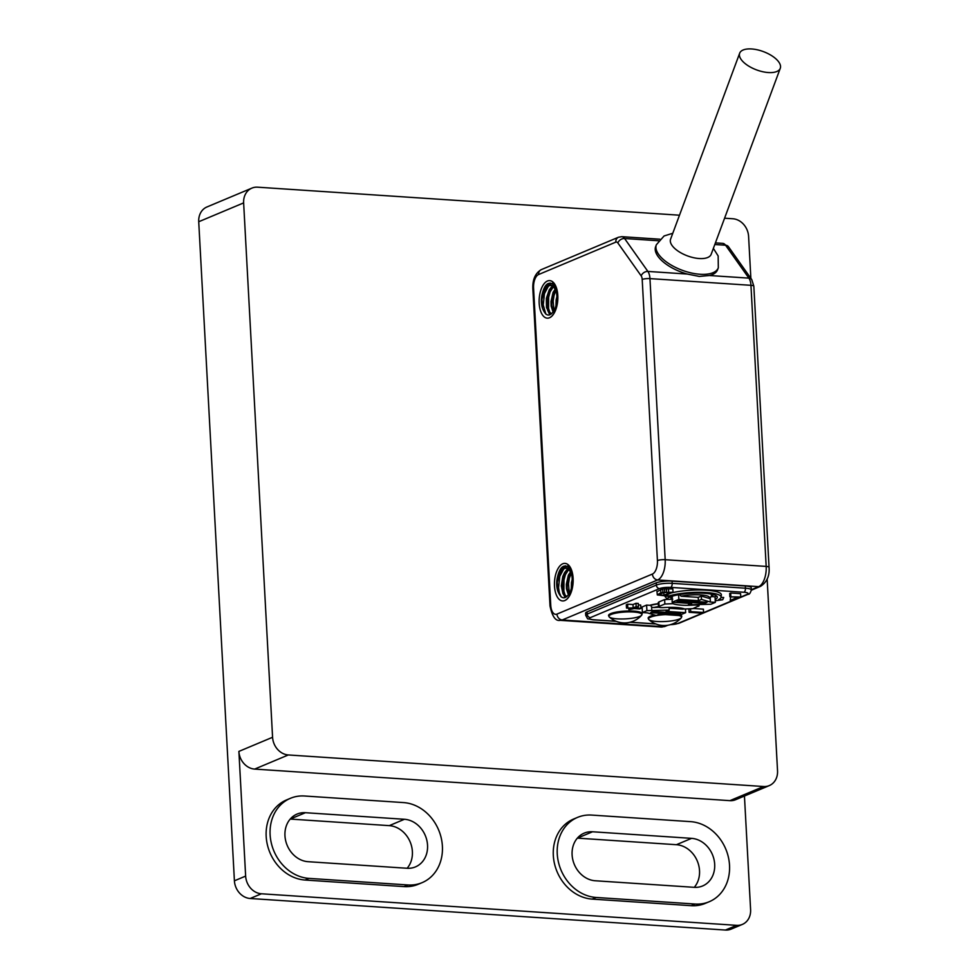 <?xml version="1.0" encoding="UTF-8"?>
<svg xmlns="http://www.w3.org/2000/svg" width="979" height="979" viewBox="0 0 979 979"><rect width="100%" height="100%" fill="white"/><g stroke="black" fill="none" stroke-linecap="round" stroke-linejoin="round"><path stroke-width="1.47" d="M556.109 290.604L553.257 286.431L550.761 285.268L548.118 285.721L543.48 291.032L541.828 295.793A14.244 7.012 93.8 0 0 542.501 308.25L541.938 299.513L544.434 290.628L549.158 285.623L551.801 285.378L555.179 287.728M551.52 313.855L548.203 310.673L547.114 307.076L547.163 297.873L550.235 289.503L554.285 285.892M553.49 311.665L551.813 305.632L551.764 301.006L552.523 296.258L555.68 289.111M557.577 293.81L556.121 299.868L555.999 305.509M556.256 287.606L553.074 292.378L551.006 301.52L551.14 306.109L553.111 312.191L551.752 304.934L551.948 299.464M554.151 285.672L551.569 287.043L549.243 289.845L546.343 298.387L546.478 307.504L549.366 313.17L551.507 313.867M571.418 573.376L568.579 569.203L566.07 568.04L563.427 568.493L558.789 573.804L557.137 578.565A14.244 7.012 93.8 0 0 557.822 591.022L557.259 582.285L559.755 573.4L564.479 568.395L567.11 568.15L570.5 570.5M569.46 568.444L566.878 569.815L564.565 572.617L562.766 576.558L561.322 585.907L562.962 593.751L564.675 595.942L566.829 596.639L563.525 593.445L562.423 589.847L562.472 580.645L565.544 572.274L569.594 568.664M568.811 594.437L567.135 588.403L567.086 583.765L567.832 579.03L571.002 571.883M572.886 576.582L571.442 582.64L571.308 588.281M571.565 570.378L568.383 575.15L566.315 584.292L566.462 588.881L568.432 594.963L567.061 587.706L567.269 582.224M656.346 244.762L655.636 246.671A33.053 14.905 20.4 0 0 687.295 274.047L699.263 276.421L709.481 275.515A33.053 14.905 20.4 0 0 717.607 269.69L718.317 267.781A33.053 14.905 -159.6 0 1 700.083 274.267A33.053 14.905 -159.6 0 1 668.082 263.118A33.053 14.905 -159.6 0 1 656.346 244.762L664.092 235.963L672.781 233.271M562.558 600.922A18.809 9.252 -86.2 0 0 562.607 600.935A18.809 9.252 -86.2 0 0 564.846 600.531A18.809 9.252 -86.2 0 0 573.168 580.51A18.809 9.252 -86.2 0 0 565.103 563.402A18.809 9.252 -86.2 0 0 565.054 563.39M547.249 318.151A18.809 9.252 -86.2 0 0 547.298 318.163A18.809 9.252 -86.2 0 0 549.537 317.759A18.809 9.252 -86.2 0 0 557.859 297.751A18.809 9.252 -86.2 0 0 549.782 280.63A18.809 9.252 -86.2 0 0 549.733 280.63A18.809 9.252 93.8 0 1 557.761 297.738A18.809 9.252 93.8 0 1 549.439 317.759A18.809 9.252 93.8 0 1 547.2 318.151A18.809 9.252 93.8 0 1 539.209 298.779A18.809 9.252 93.8 0 1 549.684 280.618L549.782 280.63M780.275 68.297L711.182 254.271A21.66 9.766 -159.6 0 1 699.226 258.529A21.66 9.766 -159.6 0 1 678.263 251.224A21.66 9.766 -159.6 0 1 670.578 239.194L739.671 53.209A21.66 9.766 -159.6 0 1 763.375 51.606A21.66 9.766 -159.6 0 1 780.275 68.297A21.66 9.766 -159.6 0 1 768.331 72.544A21.66 9.766 -159.6 0 1 747.369 65.238A21.66 9.766 -159.6 0 1 739.671 53.209M658.512 606.625A17.671 3.671 176.9 0 0 653.654 607.531L651.647 607.176L650.754 605.352L649.775 605.291A21.048 4.381 -3.1 0 1 658.329 603.651M698.504 606.258C699.74 605.352 698.272 604.961 694.099 605.071A21.134 4.393 -3.1 0 1 672.916 603.664L664.839 604.019L659.124 606.417C657.888 607.31 659.356 607.714 663.542 607.604A21.134 4.393 -3.1 0 1 684.713 609.011L692.789 608.644L699.092 605.707M712.308 594.351A21.048 4.381 -3.1 0 1 712.785 595.195A21.048 4.381 -3.1 0 1 711.868 596.59L711.476 596.566M671.937 598.83A21.048 4.381 -3.1 0 1 670.75 597.471A21.048 4.381 -3.1 0 1 671.129 596.578M649.775 605.291L646.605 605.083L642.114 606.968L642.42 612.524L647.364 612.854L656.26 615.497L659.344 614.2L678.9 615.497L685.63 612.67L666.087 611.373L669.171 610.076L646.911 610.639L642.42 612.524M658.255 602.538L658.843 601.987L659.124 606.417L658.549 606.968L658.255 602.526M664.839 604.019L664.643 599.552L658.843 601.987M664.643 599.552L672.732 599.197M688.506 603.309L688.58 604.814L710.84 604.251L715.331 602.366L715.037 596.798L711.868 596.59M642.2 613.711A16.851 3.5 176.9 0 0 642.187 613.674A16.851 3.5 176.9 0 0 629.57 610.969A16.851 3.5 176.9 0 0 610.725 613.613A16.851 3.5 176.9 0 0 608.546 615.497A16.851 3.5 176.9 0 0 608.546 615.534M654.559 614.996A16.851 3.5 176.9 0 0 650.337 616.244A16.851 3.5 176.9 0 0 648.147 618.116A16.851 3.5 176.9 0 0 648.147 618.165M681.8 616.342A16.851 3.5 176.9 0 0 681.8 616.305A16.851 3.5 176.9 0 0 680.221 614.934M740.773 597.006L740.589 593.666L730.689 593.017L729.698 593.433L729.869 596.774L737.676 597.288L730.248 600.408L732.341 600.543L740.773 597.006L729.869 596.774M730.652 596.823L730.248 600.408M673.014 592.234L660.874 592.674L657.313 594.938L664.594 595.77L673.014 592.234L672.83 588.893L662.734 588.868L657.129 591.597M640.878 608.4L635.444 608.032L638.455 606.772L636.179 606.625L633.168 607.886L626.499 608.069L631.896 608.424L628.885 609.684L634.159 608.571L639.593 608.938L640.878 608.4L640.694 605.059L638.345 604.9M638.455 606.772L638.271 603.431L635.995 603.284L632.997 604.545L627.6 604.19L626.315 604.728L626.499 608.069M716.469 595.93A25.075 5.213 -3.1 0 1 715.049 597.068M715.245 600.776L722.698 599.76L718.549 599.674A29.235 6.082 176.9 0 0 721.07 597.227L721.352 594.975A29.639 6.155 176.9 0 0 703.754 590.08A29.639 6.155 176.9 0 0 671.313 592.944M722.698 599.76L723.714 597.471L721.034 597.41M693.23 608.473L703.387 609.146L703.571 612.487L690.697 611.63L690.562 609.171M672.071 581.122A11.626 2.423 176.9 0 0 656.248 582.848L587.082 611.863A11.418 2.374 176.9 0 0 585.601 613.135L585.723 615.363A11.418 2.374 -3.1 0 1 587.204 614.09L656.358 585.075A11.626 2.423 -3.1 0 1 672.194 583.349L672.071 581.122L745.337 585.98A11.626 2.423 176.9 0 1 751.223 587.755L751.346 589.982A11.626 2.423 -3.1 0 0 745.46 588.208L745.337 585.98M721.07 597.227A29.235 6.082 176.9 0 0 701.05 592.319A29.235 6.082 176.9 0 0 668.008 596.309L664.606 595.905L666.503 598.304L667.592 598.267A25.478 5.299 -3.1 0 1 695.078 593.139A25.478 5.299 -3.1 0 1 717.301 596.994A25.478 5.299 -3.1 0 1 715.184 599.503M636.179 606.625L635.995 603.284M633.168 607.886L632.997 604.545M627.784 607.531L627.6 604.19M628.885 609.684L628.799 608.216M668.008 596.309L667.8 593.972M688.935 609.33L689.094 612.303L701.967 613.16L703.571 612.487M689.094 612.303L690.697 611.63M659.051 594.375L664.337 592.43L670.431 592.552L663.995 595.244L659.601 594.877L659.552 593.923M656.933 591.292L657.313 594.938M663.995 595.244L663.848 592.503M730.86 596.346L730.689 593.017M665.402 614.604A16.533 3.439 176.9 0 0 650.656 617.113A16.533 3.439 176.9 0 0 648.881 619.634L648.881 619.634A16.533 3.439 176.9 0 0 665.206 621.494A16.533 3.439 176.9 0 0 681.225 617.884L681.225 617.884A16.533 3.439 176.9 0 0 678.924 615.485M611.043 614.482A16.533 3.439 176.9 0 0 609.281 617.003L609.281 617.003A16.533 3.439 176.9 0 0 625.605 618.863A16.533 3.439 176.9 0 0 641.624 615.253L641.624 615.253A16.533 3.439 176.9 0 0 631.137 611.912A16.533 3.439 176.9 0 0 611.043 614.482M669.073 608.24L683.024 609.171A17.671 3.671 176.9 0 0 683.109 608.497M653.654 607.531L658.891 607.261M651.647 607.176L651.855 610.969M669.024 607.347L669.171 610.076M685.447 609.195L685.63 612.67M684.248 608.84L683.024 609.171M680.723 613.295L653.446 611.483A15.958 3.316 176.9 0 0 650.643 612.67L677.921 614.482A15.958 3.316 176.9 0 0 680.723 613.295M677.921 614.482L677.847 613.111M646.911 610.639L646.605 605.083M688.58 604.814L691.676 603.529L672.12 602.22L672.328 596.199M701.319 596.064L709.188 598.402A17.671 3.671 176.9 0 0 701.184 594.963A17.671 3.671 176.9 0 0 681.103 596.223L698.223 597.361L701.319 596.064L701.502 599.405L710.387 602.036L710.179 598.23L709.188 598.402M672.12 602.22L678.851 599.393L678.606 594.742M678.851 599.393L698.406 600.702L701.502 599.405M698.223 597.361L698.406 600.702M681.103 596.223L678.863 593.849M715.331 602.366L710.387 602.036M677.027 601.596L704.305 603.407A15.958 3.316 176.9 0 0 707.107 602.232L679.83 600.421A15.958 3.316 176.9 0 0 677.027 601.596M704.305 603.407L704.231 602.036M564.748 600.531A18.809 9.252 93.8 0 1 562.509 600.922A18.809 9.252 93.8 0 1 554.518 581.55A18.809 9.252 93.8 0 1 565.005 563.39A18.809 9.252 93.8 0 1 573.07 580.51A18.809 9.252 93.8 0 1 564.748 600.531M557.822 591.022C561.151 599.527 565.189 600.041 569.913 592.564A17.096 8.407 -86.2 0 0 568.542 567.171C563.231 563.892 559.437 567.685 557.137 578.565M542.501 308.25C545.841 316.755 549.868 317.269 554.603 309.792A17.096 8.407 -86.2 0 0 553.221 284.399C547.922 281.12 544.116 284.913 541.828 295.793M557.577 579.996L559.437 573.327L561.799 569.044L565.544 565.801M565.103 597.631L562.962 593.066L562.325 581.869M562.533 580.327L565.262 571.785L568.652 567.306M567.49 580.645L570.745 571.149M571.932 571.54L569.386 578.124L568.481 583.802L569.325 593.629M570.157 567.282L565.409 574.624L563.965 580.045L563.88 591.145L565.372 595.966M568.787 565.409L564.32 567.759L559.768 576.398L558.556 587.681L559.352 592.736L561.187 596.957M542.268 297.224L544.128 290.555L546.478 286.272L550.235 283.029M549.782 314.859L547.653 310.294L547.004 299.097M547.224 297.555L549.941 289.013L553.343 284.534M552.168 297.885L555.436 288.377M556.623 288.768L554.077 295.352L553.172 301.03L554.004 310.869M554.848 284.51L550.1 291.852L548.644 297.273L548.558 308.373L550.063 313.194M553.465 282.637L549.011 284.987L544.459 293.627L543.235 304.91L545.878 314.186M694.258 887.341A25.075 21.195 67.2 0 0 697.293 861.018A25.075 21.195 67.2 0 0 676.416 844.706L691.566 838.354A25.075 21.195 -112.8 0 1 713.985 859.391A25.075 21.195 -112.8 0 1 702.592 885.971A25.075 21.195 -112.8 0 1 694.221 887.329L595.208 880.757A25.075 21.195 -112.8 0 1 572.801 859.709A25.075 21.195 -112.8 0 1 584.182 833.141A25.075 21.195 -112.8 0 1 592.552 831.771L691.566 838.354M592.552 831.771L577.402 838.134L676.416 844.706M729.906 800.651L763.583 786.516A17.096 14.452 67.2 0 0 769.298 785.586L735.608 799.721A17.096 14.452 -112.8 0 1 729.906 800.651L254.65 769.09A17.096 14.452 -112.8 0 1 238.888 751.407L245.643 876.095A17.096 14.452 67.2 0 0 261.405 893.778L736.661 925.339A17.096 14.452 67.2 0 0 742.363 924.409L731.142 929.12A17.096 14.452 -112.8 0 1 725.427 930.05L250.171 898.489A17.096 14.452 -112.8 0 1 234.409 880.806L198.725 221.743A17.096 14.452 -112.8 0 1 206.961 206.961L251.872 188.127A17.096 14.452 67.2 0 0 243.636 202.898L198.725 221.743M290.225 819.056A25.075 21.195 -112.8 0 1 290.261 819.068L389.275 825.64A25.075 21.195 -112.8 0 1 410.164 841.952A25.075 21.195 -112.8 0 1 407.129 868.263M577.573 817.379L573.645 819.019A42.17 35.648 67.2 0 0 554.493 863.711A42.17 35.648 67.2 0 0 592.185 899.101L691.198 905.685A42.17 35.648 67.2 0 0 705.284 903.384L709.212 901.732A42.17 35.648 67.2 0 0 728.352 857.041A42.17 35.648 67.2 0 0 690.66 821.65L591.646 815.079A42.17 35.648 67.2 0 0 577.573 817.379A42.17 35.648 67.2 0 0 558.422 862.058A42.17 35.648 67.2 0 0 596.113 897.462L695.127 904.033A42.17 35.648 67.2 0 0 709.212 901.732M742.363 924.409A17.096 14.452 67.2 0 0 750.599 909.626L744.444 796.013M290.433 798.301L286.504 799.953A42.17 35.648 67.2 0 0 267.353 844.644A42.17 35.648 67.2 0 0 305.056 880.035L404.058 886.607A42.17 35.648 67.2 0 0 418.143 884.306L422.071 882.666A42.17 35.648 67.2 0 0 441.223 837.975A42.17 35.648 67.2 0 0 403.532 802.584L304.518 796A42.17 35.648 67.2 0 0 290.433 798.301A42.17 35.648 67.2 0 0 271.293 842.992A42.17 35.648 67.2 0 0 308.985 878.383L407.998 884.967A42.17 35.648 67.2 0 0 422.071 882.666M763.583 786.516L288.328 754.956L254.65 769.09M251.872 188.127A17.096 14.452 67.2 0 1 257.587 187.185L679.487 215.209M724.582 218.207L732.843 218.758A17.096 14.452 67.2 0 1 748.592 236.441L750.869 278.342M238.888 751.407L272.578 737.273L243.636 202.898M272.578 737.273A17.096 14.452 67.2 0 0 288.328 754.956M769.298 785.586A17.096 14.452 67.2 0 0 777.534 770.803L767.144 579.005M305.424 812.705L404.437 819.276A25.075 21.195 -112.8 0 1 426.844 840.325A25.075 21.195 -112.8 0 1 415.463 866.892A25.075 21.195 -112.8 0 1 407.093 868.263L308.079 861.691A25.075 21.195 -112.8 0 1 285.66 840.643A25.075 21.195 -112.8 0 1 297.053 814.075A25.075 21.195 -112.8 0 1 305.424 812.705L290.261 819.068M658.524 240.761L624.578 238.509L647.89 271.428L687.295 274.047M709.481 275.515L748.886 278.134L725.561 245.215L714.805 244.505M533.567 288.022L550.749 605.303A11.393 5.605 -86.2 0 0 556.965 614.09L652.418 574.049A11.393 5.605 -86.2 0 0 657.423 560.563L642.2 279.456A5.703 2.802 -86.2 0 0 641.172 275.87L617.847 242.951A5.703 2.802 -86.2 0 0 615.779 242.156L538.585 274.536A11.393 5.605 -86.2 0 0 533.567 288.022A5.703 1.187 176.9 0 0 532.833 288.658L550.014 605.94C552.217 616.537 555.607 621.335 560.184 620.343A17.096 8.407 93.8 0 0 562.227 619.976L663.211 626.682L666.173 625.446M641.172 275.87A5.703 4.246 144.7 0 1 647.89 271.428A11.393 5.605 93.8 0 1 649.958 278.611L665.182 559.707L766.178 566.413L750.954 285.317L649.958 278.611A5.703 1.187 176.9 0 0 642.2 279.456M615.779 242.156A5.703 4.822 -112.8 0 1 618.52 237.224L541.326 269.617C535.342 273.129 532.503 279.48 532.833 288.658M538.585 274.536A5.703 4.822 -112.8 0 1 541.326 269.617M550.749 605.303A5.703 1.187 176.9 0 0 550.014 605.94M751.321 589.725L758.664 586.654L657.668 579.947A17.096 8.407 93.8 0 0 665.182 559.707A5.703 1.187 176.9 0 0 657.423 560.563M753.83 286.186L751.762 279.615A5.703 4.246 144.7 0 0 748.886 278.134A11.393 5.605 -86.2 0 1 750.954 285.317A5.703 1.187 176.9 0 1 753.83 286.186L769.053 567.282A5.703 1.187 176.9 0 0 766.178 566.413A17.096 8.407 -86.2 0 1 758.664 586.654A5.703 4.822 -112.8 0 0 760.561 586.335L751.346 590.202M659.858 239.206L621.787 236.673A11.393 5.605 93.8 0 1 624.578 238.509A5.703 4.246 144.7 0 0 617.847 242.951M722.783 243.379L728.449 246.696A5.703 4.246 144.7 0 0 725.561 245.215A11.393 5.605 -86.2 0 0 722.783 243.379L715.404 242.89M672.854 602.269L672.916 603.664M670.431 624.663A8.003 1.664 176.9 0 0 677.884 623.439L747.038 594.424A8.211 1.701 176.9 0 0 743.954 592.258L670.688 587.388A8.211 1.701 176.9 0 0 659.516 588.612L590.361 617.627A8.003 1.664 176.9 0 0 593.372 619.744L616.048 621.249M630.256 622.191L655.649 623.88M652.418 574.049A5.703 4.822 67.2 0 0 657.668 579.947L562.227 619.976A5.703 4.822 67.2 0 1 556.965 614.09M590.361 617.627A3.414 2.888 -112.8 0 1 587.204 614.09L587.082 611.863M659.516 588.612A3.414 2.888 67.2 0 1 656.358 585.075L656.248 582.848M670.688 587.388A3.414 1.677 93.8 0 0 672.194 583.349L745.46 588.208A3.414 1.677 93.8 0 1 743.954 592.258M593.372 619.744A3.414 1.677 93.8 0 1 592.956 619.805A3.414 1.677 93.8 0 1 592.54 619.67M677.884 623.439A3.414 2.888 67.2 0 0 679.022 623.256L670.113 624.749M751.346 589.982C750.33 593.164 749.278 594.571 748.189 594.241A3.414 2.888 -112.8 0 1 747.038 594.424M668.694 591.952L668.51 588.612M666.626 591.879L666.442 588.538M664.765 591.965L664.582 588.624M662.918 592.209L662.734 588.868M660.874 592.674L660.69 589.334M661.18 627.049A17.096 8.407 -86.2 0 0 663.211 626.682A5.703 4.822 -112.8 0 0 665.12 626.376L661.18 627.049L560.184 620.343M680.124 614.983A16.851 3.5 -3.1 0 1 681.8 616.391L681.225 617.884A22.798 22.798 0 0 1 648.881 619.634L648.147 618.214A16.851 3.5 -3.1 0 1 650.337 616.329A16.851 3.5 -3.1 0 1 654.743 615.045M659.051 614.322A16.851 3.5 -3.1 0 1 659.797 614.225M642.2 613.76L641.624 615.253A22.798 22.798 0 0 1 609.281 617.003L608.546 615.583A16.851 3.5 -3.1 0 1 610.737 613.698A16.851 3.5 -3.1 0 1 629.57 611.055A16.851 3.5 -3.1 0 1 642.2 613.76L642.187 613.674M650.754 605.352A19.947 4.149 -3.1 0 1 658.341 603.896M671.79 596.358L671.851 597.423A19.947 4.149 -3.1 0 1 671.851 597.325M710.583 594.008A19.947 4.149 -3.1 0 1 711.684 595.269L711.623 594.204M234.409 880.806L245.643 876.095M261.405 893.778L250.171 898.489M725.427 930.05L736.661 925.339M691.198 905.685L695.127 904.033M592.185 899.101L596.113 897.462M389.275 825.64L404.437 819.276M404.058 886.607L407.998 884.967M305.056 880.035L308.985 878.383M551.177 285.293L550.443 285.244M566.498 568.065L565.764 568.016M713.373 248.36L718.158 255.96L718.317 267.781M751.762 279.615L728.449 246.696M618.52 237.224L621.787 236.673M585.723 615.363C589.015 620.845 585.564 617.786 592.956 619.805L616.354 621.359M655.954 623.99L629.938 622.265M748.189 594.241L679.022 623.256M769.053 567.282C769.751 575.787 766.924 582.138 760.561 586.335M667.825 625.238L665.12 626.376M699.03 604.276L699.092 605.781M710.179 598.242L711.684 595.269"/></g></svg>
